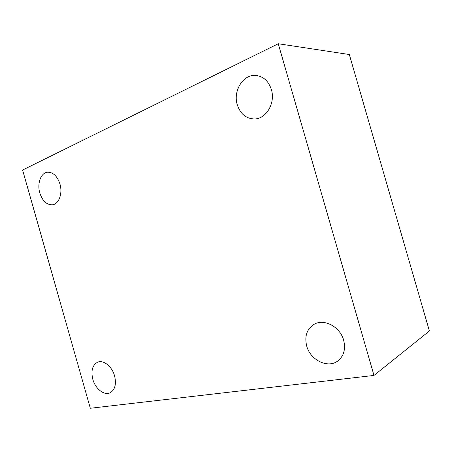 <?xml version="1.0" encoding="UTF-8"?>
<svg xmlns="http://www.w3.org/2000/svg" width="452" height="452" viewBox="0 0 452 452"><rect width="100%" height="100%" fill="white"/><g stroke="black" fill="none" stroke-linecap="round" stroke-linejoin="round"><path stroke-width="0.68" d="M22.6 170.031L278.257 43.742L373.985 375.431L90.321 408.258L22.6 170.031M373.985 375.431L429.4 330.994L349.328 54.522L278.257 43.742M92.801 379.262C90.835 370.804 92.406 365.131 97.525 362.244C103.305 359.526 112.056 366.38 114.588 375.872C116.503 384.166 115.04 389.793 110.186 392.754C104.242 395.856 95.31 388.776 92.801 379.262M306.693 345.995C304.382 336.243 306.857 329.011 314.112 324.299C323.982 318.293 340.13 326.694 343.661 340.243C345.848 349.362 343.791 356.34 337.503 361.182C327.355 368.634 310.196 359.815 306.693 345.995M237.289 104.791C232.825 91.016 243.176 74.043 255.883 75.427C263.386 76.371 268.55 81.083 271.381 89.558C275.697 103.141 265.974 119.249 254.227 118.966C245.984 118.593 240.334 113.864 237.289 104.791M39.827 193.015C36.923 183.529 40.917 172.613 47.669 172.218C53.206 172.235 57.302 176.167 59.952 184.026C62.834 193.507 58.884 204.151 52.46 204.79C46.731 204.965 42.516 201.038 39.827 193.015"/></g></svg>
